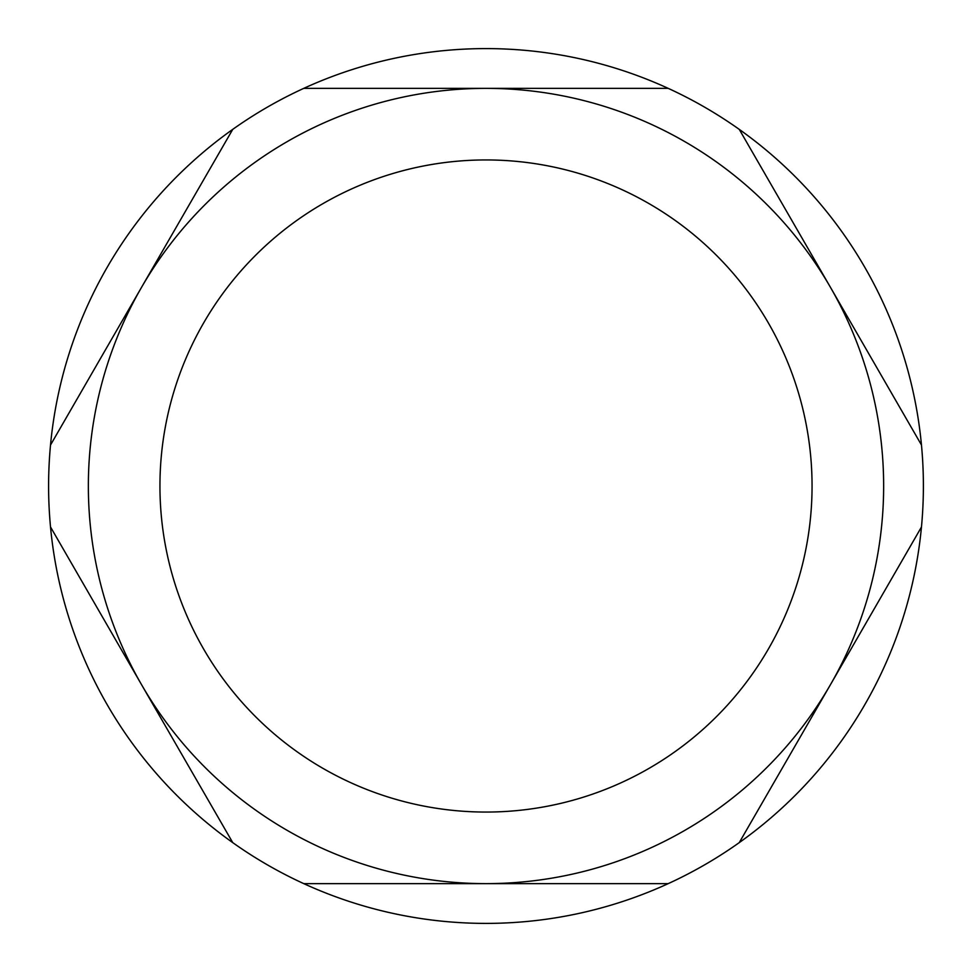 <?xml version="1.0" encoding="UTF-8"?>
<svg xmlns="http://www.w3.org/2000/svg" width="972" height="972" viewBox="0 0 972 972"><rect width="100%" height="100%" fill="white"/><g stroke="black" fill="none" stroke-linecap="round" stroke-linejoin="round"><path stroke-width="1.46" d="M159.943 486A326.057 326.057 0 0 0 486 812.057A326.057 326.057 0 0 0 812.057 486A326.057 326.057 0 0 0 486 159.943A326.057 326.057 0 0 0 159.943 486M921.468 444.994A437.4 437.4 0 0 1 232.745 842.627A437.4 437.4 0 0 1 668.226 88.367A437.4 437.4 0 0 1 921.468 444.994L830.367 287.177A397.633 397.633 0 0 1 830.367 684.823L739.255 842.627M739.255 129.373L830.367 287.177A397.633 397.633 0 0 0 486 88.367L668.226 88.367M921.468 527.006L830.367 684.823A397.633 397.633 0 0 1 486 883.633L303.774 883.633M668.226 883.633L486 883.633A397.633 397.633 0 0 1 141.633 684.823L50.532 527.006M232.745 842.627L141.633 684.823A397.633 397.633 0 0 1 141.633 287.177L232.745 129.373M50.532 444.994L141.633 287.177A397.633 397.633 0 0 1 486 88.367L303.774 88.367"/></g></svg>
